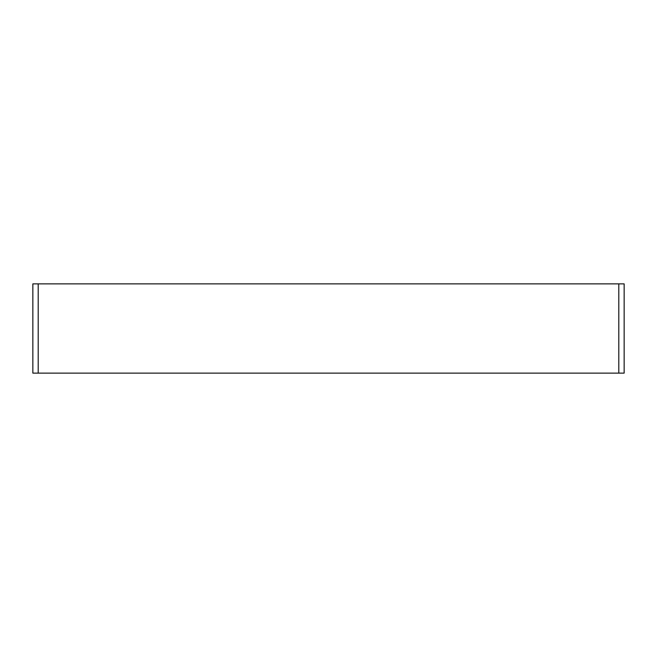 <?xml version="1.0" encoding="UTF-8"?>
<svg xmlns="http://www.w3.org/2000/svg" width="657" height="657" viewBox="0 0 657 657"><rect width="100%" height="100%" fill="white"/><g stroke="black" fill="none" stroke-linecap="round" stroke-linejoin="round"><path stroke-width="0.99" d="M624.15 373.127L32.85 373.127L32.85 283.873L624.15 283.873L624.15 373.127M618.795 373.127L618.795 283.873M38.205 373.127L38.205 283.873"/></g></svg>
